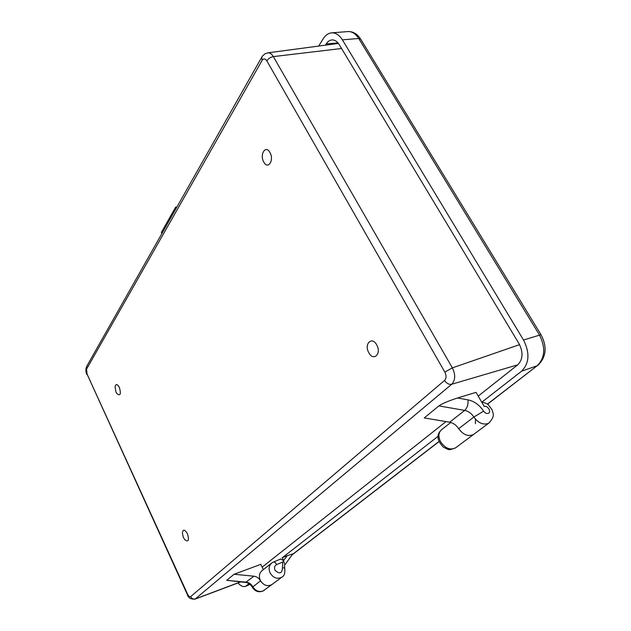 <?xml version="1.0" encoding="UTF-8"?>
<svg xmlns="http://www.w3.org/2000/svg" width="631" height="631" viewBox="0 0 631 631"><rect width="100%" height="100%" fill="white"/><g stroke="black" fill="none" stroke-linecap="round" stroke-linejoin="round"><path stroke-width="0.95" d="M368.827 352.745C373.489 361.823 381.85 353.707 376.699 344.889C371.896 335.779 363.748 344.124 368.827 352.745M263.79 162.096C267.923 170.165 274.461 160.195 269.942 152.505C265.706 144.436 259.341 154.579 263.79 162.096M183.392 537.509L184.733 539.647C188.44 542.368 189.339 540.396 187.431 533.716C184.631 529.22 182.951 529.046 182.383 533.171L183.345 537.399M116.017 392.103L116.995 393.736C120.403 396.213 121.191 394.091 119.362 387.363C117.208 383.758 115.788 383.624 115.079 386.945L115.93 391.914M473.857 434.238L473.605 434.428C468.423 436.92 463.446 435.011 458.682 428.694C456.323 425.113 453.318 422.951 449.682 422.21L424.261 417.935L438.892 405.907C442.441 403.493 448.657 400.851 457.554 397.995L467.981 399.857C474.26 401.206 479.473 404.976 483.614 411.16C484.994 413.06 486.533 413.794 488.228 413.384C491.825 412.224 487.668 405.055 484.253 406.522L476.058 392.348L457.554 397.995M263.332 569.627L260.784 564.351L234.077 574.265L226.71 580.331L246.319 582.184C249.119 582.555 251.296 584.077 252.842 586.743C255.523 590.876 258.907 592.304 262.993 591.01L264.35 590.206M234.077 574.265L253.93 576.198C256.77 576.584 258.97 578.122 260.548 580.828C263.797 585.552 267.607 586.791 271.977 584.519L262.741 591.16C258.347 592.564 254.885 591.271 252.353 587.28L260.548 580.828M252.337 587.256C250.546 584.338 248.291 582.736 245.562 582.437L226.71 580.331M458.343 428.118C463.067 434.854 468.155 436.952 473.605 434.428L455.795 447.687M271.59 563.144L262.102 570.59C259.27 573.074 258.678 576.34 260.327 580.386C263.513 585.45 267.394 586.83 271.977 584.519L281.915 577.12C277.277 579.447 273.333 578.043 270.076 572.893C268.388 568.776 268.972 565.463 271.835 562.955L273.404 562.047C274.493 561.779 275.573 562.623 276.638 564.595C274.572 565.762 274.035 567.632 275.029 570.219C279.533 574.407 282.018 573.618 282.499 567.853L284.691 567.876M475.395 423.677L475.466 419.418M282.238 557.78L283.619 560.588L287.192 555.706L282.238 557.78L438.095 436.281M287.192 555.706L292.847 553.86M237.942 582.965C240.734 586.018 243.235 587.138 245.435 586.333L249.032 583.667M482.037 402.026L521.529 371.241C529.322 363.369 529.993 352.966 523.533 340.03L342.388 39.84C339.32 34.973 335.716 32.646 331.575 32.851C328.27 33.206 325.462 35.194 323.167 38.822L318.671 46.071M280.566 559.082L283.619 560.588M478.235 396.102L517.712 364.852C522.957 359.481 523.399 352.429 519.037 343.698L339.273 44.698C337.175 41.37 334.714 39.785 331.882 39.934C329.658 40.179 327.773 41.512 326.219 43.933L325.446 45.164M262.133 567.159L446.03 421.595M176.885 207.071L175.694 207.063L161.394 232.374L161.946 233.462M175.694 207.063L176.262 208.175M282.499 567.853L282.727 562.024L283.642 561.211L284.912 564.753M489.309 422.731L487.684 423.653C482.612 424.923 478.006 422.723 473.873 417.028C471.452 413.384 468.391 411.175 464.692 410.402L449.682 422.21M467.981 399.857C468.391 404.361 467.295 407.871 464.692 410.402L438.892 405.907M253.93 576.198L245.562 582.437M483.614 411.16L473.873 417.028L458.682 428.694M517.751 364.821L451.717 384.247L195.018 599.15L240.6 581.963M240.356 581.94L195.452 598.89C193.394 599.434 191.785 598.685 190.633 596.65L444.547 380.438C446.425 378.355 446.519 375.579 444.847 372.116L266.834 60.86C265.178 58.446 263.584 58.312 262.062 60.466L86.573 369.103L87.054 374.073L187.557 594.134C188.661 596.303 189.686 597.139 190.633 596.65M338.413 43.436L267.702 52.862C269.823 52.641 271.701 53.895 273.341 56.609L452.356 367.873C455.653 374.711 455.448 380.17 451.717 384.247C448.949 384.721 446.559 383.451 444.547 380.438M341.552 48.5L273.341 56.609C270.565 57.137 268.396 58.557 266.834 60.86M519.573 344.644L452.356 367.873L444.847 372.116M262.062 60.466L261.849 57.019L262.472 56.08L264.878 53.872L267.702 52.862M86.573 369.103L86.692 366.359L261.691 57.303M195.018 599.15C190.759 599.363 188.196 597.817 187.32 594.505L187.557 594.134M87.054 374.073L187.304 594.473M440.588 441.779C445.163 448.365 450.148 450.4 455.543 447.868C448.325 450.455 449.761 450.242 443.348 447.111C435.966 439.365 437.078 433.836 441.582 429.687C438.379 432.55 438.048 436.581 440.588 441.779M249.9 584.298L246.185 585.883M292.334 554.554L438.971 441.471M487.408 404.116L537.202 365.72L521.529 371.241M487.526 404.195L537.202 365.72C545.066 357.887 545.783 347.594 539.363 334.824L358.716 38.483L342.388 39.84M523.533 340.03L540.996 334.667L360.672 39.114L358.716 38.483C355.647 33.672 352.027 31.376 347.855 31.589L331.575 32.851M338.011 42.932L326.219 43.933M540.996 334.667C547.353 346.813 546.32 357.043 537.904 365.357L538.022 365.262M347.855 31.589C352.981 31.337 357.256 33.845 360.672 39.114L360.766 39.28M282.727 562.024L276.638 564.595M273.168 562.189L280.803 558.948M473.605 434.428L489.041 422.928C495.761 415.269 492.732 413.628 492.141 409.795L488.402 404.873C488.11 404.085 485.854 403.122 481.634 401.979M86.557 366.603C85.548 369.514 85.682 372.195 86.936 374.664M281.915 577.12C284.329 576.079 285.244 572.98 284.676 567.821C284.423 565.644 284.526 564.595 284.975 564.674L292.871 553.821M250.002 584.385L245.435 586.333M292.137 554.83L439.018 441.59M450.786 422.462L441.582 429.687"/></g></svg>
